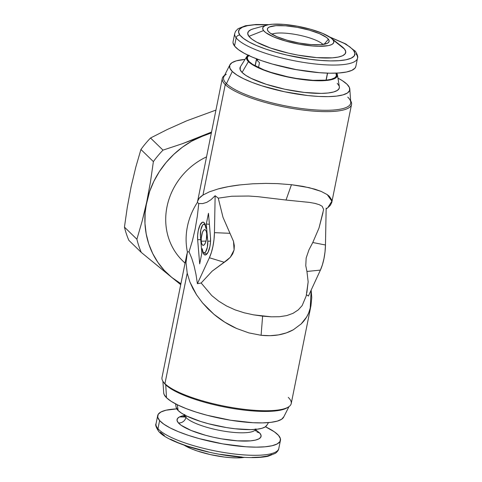 <?xml version="1.0" encoding="UTF-8"?>
<svg xmlns="http://www.w3.org/2000/svg" width="482" height="482" viewBox="0 0 482 482"><rect width="100%" height="100%" fill="white"/><g stroke="black" fill="none" stroke-linecap="round" stroke-linejoin="round"><path stroke-width="0.72" d="M288.284 397.409A65.914 15.749 -168.6 0 1 288.471 406.971A65.914 15.749 -168.6 0 1 226.92 406.651A65.914 15.749 -168.6 0 1 164.934 383.69L187.209 273.204L186.016 262.563L187.402 251.959L189.04 251.785L191.746 258.292L194.065 265.793L195.957 274.258L197.403 283.687L201.157 283L211.767 295.58L218.683 301.148L226.516 305.962L235.138 309.878L244.205 312.8L253.508 314.842L262.618 316.15L261.093 335.285L248.851 332.893L236.56 328.459C228.408 324.808 220.87 320.09 213.942 314.294L202.476 302.823L196.578 294.857L189.878 281.916L187.209 273.204L164.934 383.69A65.914 15.749 11.4 0 0 234.939 408.037A65.914 15.749 11.4 0 0 291.224 403.579L310.962 305.666L308.661 313.035L306.624 316.999L301.13 323.964L293.303 329.79L286.29 332.917L278.469 334.9L270.01 335.695L261.093 335.285L248.851 332.893L236.56 328.459L224.793 322.181L213.942 314.294L207.911 308.769L202.47 302.823L196.578 294.857L192.836 288.447L189.878 281.916M347.787 97.159A64.829 15.49 -168.6 0 1 349.48 99.099A64.829 15.49 -168.6 0 1 303.076 108.721A64.829 15.49 -168.6 0 1 226.462 83.669L225.245 84.585A65.914 15.749 11.4 0 0 302.274 109.944A65.914 15.749 11.4 0 0 350.643 100.768A65.914 15.749 -168.6 0 1 351.535 104.474A65.914 15.749 -168.6 0 1 295.249 108.938A65.914 15.749 -168.6 0 1 225.245 84.585L202.964 195.071L209.381 191.842L218.057 188.962L228.335 186.642L239.994 184.901L252.67 183.799L265.811 183.389L277.632 183.636L291.453 184.702L286.031 200.042L309.498 202.404L315.144 203.428L319.367 204.723L322.163 206.278L323.639 209.459L322.163 206.278L319.367 204.723L315.144 203.428L309.498 202.404L286.031 200.042L291.459 184.702L302.973 186.371L314.788 189.149L321.205 191.42L327.212 194.601L331.893 201.199L327.621 207.893L326.139 208.989M186.016 262.563L186.323 257.466L187.402 251.959A65.914 60.027 -45.8 0 1 197.391 202.428L198.765 203.537L197.319 216.31L198.765 203.537L202.747 203.573L206.814 202.338L210.971 199.717L215.141 195.728L214.448 232.655L214.008 239.47L212.96 246.224L211.387 252.46L209.387 257.75L197.403 283.687L209.387 257.75L224.142 262.25L212.158 271.149L227.359 260.051L230.288 257.316L234.095 249.965L233.499 241.325L229.974 233.312L214.448 232.655A26.365 8.887 96.3 0 1 209.387 257.75L224.142 262.25L230.288 257.316L232.661 253.948L234.095 249.965L234.324 245.657L233.499 241.325L223.009 217.34L218.262 198.15L231.746 196.234L248.598 196.029L257.834 196.662L286.031 200.042L257.834 196.662L248.598 196.029L231.746 196.234L218.262 198.15L215.141 195.728L214.448 232.655L229.974 233.312L223.009 217.34L218.262 198.15L215.141 195.728L210.971 199.717L206.814 202.338L202.747 203.573L198.765 203.537L197.391 202.428C197.451 199.885 199.307 197.433 202.964 195.071L209.381 191.842L218.057 188.962C224.455 187.221 231.764 185.871 239.994 184.901L252.67 183.799L265.811 183.389L277.632 183.636L291.453 184.702L309.191 187.667L321.205 191.42L327.212 194.601L329.327 196.307L331.676 199.861L331.791 202.386L330.363 205.296L327.561 207.935M301.13 323.964C305.437 319.729 308.462 314.674 310.191 308.799L311.161 290.098L311.758 297.563L310.962 305.666M287.826 407.344A64.829 15.49 -168.6 0 1 227.751 407.609A64.829 15.49 -168.6 0 1 165.736 384.829L164.934 383.69L165.736 384.829A64.829 15.49 11.4 0 0 226.709 407.417A64.829 15.49 11.4 0 0 287.248 407.736L288.471 406.971M201.259 241.193L206.013 241.096L201.259 241.193A7.911 2.669 96.3 0 1 202.223 232.999A7.911 2.669 96.3 0 1 205.109 229.685A7.911 2.669 96.3 0 1 206.718 233.77A7.911 2.669 96.3 0 1 203.374 245.338A7.911 2.669 96.3 0 1 201.259 241.193L201.241 238.259L202.404 232.493L203.404 230.547L204.495 229.655L205.507 229.956L206.284 231.396L206.718 233.77L206.326 239.765L205.567 242.47L204.567 244.416L203.482 245.314L202.47 245.013L201.687 243.567L201.259 241.193M229.89 64.829A61.298 14.647 -168.6 0 1 245.025 59.394L236.264 60.865L231.884 62.744L229.721 65.209L229.86 68.161L232.3 71.487A61.298 14.647 -168.6 0 1 229.89 64.829L223.913 76.626A64.829 15.49 11.4 0 0 226.462 83.669A64.829 15.49 11.4 0 0 297.394 107.938A64.829 15.49 11.4 0 0 350.745 102.202L349.805 89.007A61.298 14.647 -168.6 0 1 299.364 94.436A61.298 14.647 -168.6 0 1 232.3 71.487L226.462 83.669L232.3 71.487L236.939 75.059L243.609 78.735L252.044 82.38L261.931 85.85L284.47 91.749L307.799 95.538L318.644 96.442L328.369 96.635L336.611 96.105L343.045 94.87L347.432 92.99L349.595 90.52L349.45 87.567L347.016 84.248A61.298 14.647 -168.6 0 1 349.805 89.007M283.808 416.779L281.645 419.244L277.258 421.129L270.824 422.359L262.588 422.889L252.857 422.702L230.48 420.214L207.091 415.273L196.144 412.11L186.263 408.64L177.822 404.994L171.152 401.313L166.513 397.746L165.736 384.829L166.513 397.746A61.298 14.647 11.4 0 0 229.649 420.075A61.298 14.647 11.4 0 0 283.639 417.165L288.965 406.645M246.85 56.472L240.379 66.823A50.694 12.11 11.4 0 0 242.078 72.445L248.405 61.612A46.374 11.08 -168.6 0 1 246.85 56.472A46.374 11.08 -168.6 0 1 248.085 55.231M266.92 425.034L265.251 426.889L261.907 428.305L257.008 429.227L250.748 429.619L235.156 428.769L226.42 427.558L208.736 423.811L200.464 421.413L186.648 416.02L181.63 413.243L178.147 410.543L177.274 404.723L178.147 410.543A46.374 11.08 11.4 0 0 225.341 427.383A46.374 11.08 11.4 0 0 266.673 425.522L268.504 422.6M249.194 55.273L247.507 57.081L247.519 59.256L249.248 61.708L252.61 64.353L263.684 69.788L270.968 72.372L287.64 76.777L296.394 78.433L313.047 80.331L326.489 80.133L331.339 79.247L334.671 77.873L336.364 76.066L335.984 73.137A45.483 10.863 -168.6 0 1 335.761 76.981A45.483 10.863 -168.6 0 1 304.973 79.632A45.483 10.863 -168.6 0 1 247.495 59.19A45.483 10.863 -168.6 0 1 248.784 55.557M257.484 60.684L257.768 59.292L257.484 60.684A36.252 8.658 11.4 0 0 259.491 62.594L258.491 67.564L259.491 62.594A36.252 8.658 11.4 0 1 257.484 60.684A36.252 8.658 11.4 0 1 256.635 58.925A36.252 8.658 11.4 0 0 257.484 60.684M255.225 65.907L256.635 58.925L255.225 65.907M184.751 415.062A36.252 8.658 11.4 0 0 185.907 417.4A6.591 6.109 -41.3 0 1 178.388 422.895A6.591 6.109 138.7 0 0 185.907 417.4L186.227 415.815L185.907 417.4A36.252 8.658 11.4 0 0 222.937 430.992A36.252 8.658 11.4 0 0 255.695 429.366M328.399 39.229A31.487 7.525 -168.6 0 1 328.603 42.41A31.487 7.525 -168.6 0 1 298.75 42.958A31.487 7.525 -168.6 0 1 268.119 31.173L267.365 29.541L267.799 28.125L269.408 26.98L275.843 25.673L285.687 25.817L297.448 27.384L309.336 30.149L319.53 33.674L326.489 37.439L328.399 39.229L329.152 40.862L328.718 42.277L327.109 43.422L320.675 44.73L310.83 44.591L299.069 43.019L287.182 40.259L276.987 36.728L270.028 32.963L268.119 31.173A31.487 7.525 -168.6 0 1 267.492 30.089A31.487 7.525 -168.6 0 1 293.381 26.709A31.487 7.525 -168.6 0 1 328.399 39.229L324.091 44.308L328.399 39.229M178.388 422.895A42.844 10.236 -168.6 0 1 184.473 415.478L179.328 417.02L177.406 418.647L177.093 420.629L178.388 422.895L181.244 425.353L191.155 430.474L205.314 435.216L213.333 437.21L221.569 438.855L237.439 440.837L250.513 440.855L255.352 440.12L258.798 438.915L260.72 437.288L261.039 435.306L259.744 433.041A42.844 10.236 -168.6 0 1 229.709 440.078A42.844 10.236 -168.6 0 1 178.388 422.895M353.523 50.315A59.322 14.171 -168.6 0 1 309.589 59.256A59.322 14.171 -168.6 0 1 239.958 35.15A3.296 3.085 142.1 0 0 236.168 37.861L234.523 46.019L236.168 37.861A62.618 14.96 -168.6 0 1 234.728 33.493L233.083 41.645A62.618 14.96 11.4 0 0 234.523 46.019A62.618 14.96 11.4 0 0 299.816 70.227A62.618 14.96 11.4 0 0 355.849 66.402L357.493 58.244A62.618 14.96 -168.6 0 1 301.461 62.07A62.618 14.96 -168.6 0 1 236.168 37.861A3.296 3.085 -37.9 0 1 239.958 35.15A59.322 14.171 -168.6 0 1 268.396 24.739L254.508 24.781L247.501 25.685L242.386 27.245L239.361 29.402L238.542 32.071L239.958 35.15L243.555 38.518L249.194 42.048L256.665 45.603L265.672 49.05L275.879 52.255L286.88 55.093L309.589 59.256L320.422 60.413L330.345 60.895L338.973 60.684L345.98 59.774L351.095 58.214L354.119 56.063L354.939 53.394L353.523 50.315A3.296 3.085 -37.9 0 1 355.499 51.435A3.296 3.085 142.1 0 0 353.523 50.315L349.926 46.947L344.287 43.416L329.845 37.132M266.841 25.1L253.448 28.812A49.953 11.936 11.4 0 0 248.929 36.343L263.558 30.565A36.252 8.658 -168.6 0 1 266.841 25.1A36.252 8.658 -168.6 0 1 299.973 26.709A36.252 8.658 -168.6 0 1 331.14 38.066A36.252 8.658 -168.6 0 1 332.96 39.837L344.558 49.116A49.953 11.936 11.4 0 0 342.045 46.676L331.14 38.066M159.614 420.551L157.969 428.709A62.618 14.96 11.4 0 0 223.793 452.496A62.618 14.96 11.4 0 0 278.801 448.501C278.692 449.947 277.578 451.544 275.457 453.297L268.149 456.219C263.299 457.298 257.153 457.743 249.706 457.563C217.509 457.038 168.302 443.464 158.62 431.269A3.296 3.055 -41.3 0 1 157.969 428.709A3.296 3.055 138.7 0 0 158.608 431.263C156.041 427.311 155.18 424.805 156.035 423.75A62.618 14.96 11.4 0 0 157.969 428.709L159.614 420.551A62.618 14.96 -168.6 0 1 157.68 415.592A62.618 14.96 -168.6 0 1 176.78 408.887L166.025 410.206L160.988 411.965L158.186 414.339L157.716 417.237L159.614 420.551L163.79 424.142L170.092 427.889L178.274 431.631L188.028 435.234L198.97 438.56L222.726 443.88L245.922 446.772L256.189 447.157L265.028 446.802L272.101 445.729L277.138 443.97L279.946 441.596L280.41 438.698L278.518 435.385A62.618 14.96 -168.6 0 1 280.446 440.343A62.618 14.96 -168.6 0 1 225.437 444.338A62.618 14.96 -168.6 0 1 159.614 420.551M184.148 445.163A36.252 8.658 11.4 0 0 244.585 457.352L236.764 457.9L230.818 457.677L224.275 457.038L210.417 454.61L197.301 451.001L191.655 448.911L184.148 445.163M278.072 450.08A62.618 14.96 -168.6 0 1 220.322 451.899A62.618 14.96 -168.6 0 1 157.969 428.709M186.088 121.103A85.688 78.03 -45.8 0 1 186.148 121.072L167.206 129.531L150.535 138.003L162.988 150.131A94.918 86.435 134.2 0 0 153.378 161.609L150.468 181.919L146.715 201.958A85.688 78.03 -45.8 0 1 201.693 136.298A85.688 78.03 -45.8 0 1 211.309 132.948L182.527 143.648L162.988 150.131L182.527 143.648L211.484 132.08L191.74 141.154L182.377 147.215L173.779 154.385L166.085 162.536L159.428 171.526L153.921 181.208L149.661 191.408L142.16 221.057L136.9 239.235A94.918 86.435 134.2 0 0 141.274 252.423L171.737 277.397A85.688 78.03 -45.8 0 1 146.715 201.958L150.468 181.919L153.378 161.609L140.925 149.48L135.84 166.989L131.11 186.763A85.688 78.03 -45.8 0 1 131.122 186.703L127.272 207.362L124.446 227.106L136.9 239.235L142.16 221.057L146.715 201.958L145.142 212.676L144.968 223.377L146.191 233.878L148.787 244L152.722 253.568L157.921 262.425L164.296 270.414L171.737 277.397L180.72 284.657L141.274 252.423L128.821 240.295A94.918 86.435 -45.8 0 1 124.446 227.106L127.272 207.362L131.098 186.823A85.688 78.03 -45.8 0 1 131.11 186.763L135.84 166.989L140.925 149.48A94.918 86.435 -45.8 0 1 150.535 138.003L167.206 129.531L186.028 121.127A85.688 78.03 -45.8 0 1 186.088 121.103M186.962 120.741A85.688 78.03 134.2 0 0 185.208 121.464M131.297 185.883A85.688 78.03 134.2 0 0 131.11 186.757L131.297 185.883M180.907 283.723A85.688 78.03 -45.8 0 1 171.737 277.397L180.907 283.723M215.918 110.095L187.456 120.536L215.918 110.095M185.16 121.482L187.034 120.711M130.923 187.637L131.11 186.757A85.688 78.03 134.2 0 0 130.929 187.631M153.378 161.609A94.918 86.435 -45.8 0 1 162.988 150.131L150.535 138.003A94.918 86.435 134.2 0 0 140.925 149.48L153.378 161.609M141.274 252.423A94.918 86.435 -45.8 0 1 136.9 239.235L124.446 227.106A94.918 86.435 134.2 0 0 128.821 240.295L141.274 252.423M271.806 454.418L267.034 456.086L260.334 457.105L251.959 457.442M242.229 457.075L220.256 454.333M208.851 452.062L187.384 446.145L178.147 442.735L170.393 439.186M164.422 435.638L160.464 432.233M342.003 46.646L344.558 49.116L345.751 51.707L345.058 53.954L342.509 55.767L338.201 57.087L332.303 57.846L316.68 57.623L298.027 55.129L288.441 53.141L270.583 48.055L256.707 42.157L251.953 39.181L248.929 36.343L247.736 33.752L248.423 31.505L250.971 29.691L253.55 28.787M236.168 37.861A62.618 14.96 11.4 0 0 298.213 61.503A62.618 14.96 11.4 0 0 356.837 59.726M265.437 426.763A62.618 14.96 -168.6 0 1 278.518 435.385L274.336 431.794L265.437 426.763M259.539 433.017A62.618 14.96 11.4 0 0 256.978 431.962M185.618 417.051A62.618 14.96 11.4 0 0 179.491 416.936M248.929 36.343A49.953 11.936 11.4 0 0 307.558 56.641A49.953 11.936 11.4 0 0 344.558 49.116L332.96 39.837A36.252 8.658 -168.6 0 1 306.112 45.296A36.252 8.658 -168.6 0 1 263.558 30.565L248.929 36.343M356.047 53.876A62.618 14.96 -168.6 0 1 357.493 58.244C358.174 57.057 357.511 54.785 355.493 51.429L345.745 43.94L329.381 36.831M255.791 429.854L259.744 433.041M332.96 39.837L330.76 37.777L322.747 33.445L311.011 29.384L297.328 26.203L283.79 24.395L272.451 24.233L268.167 24.787L265.046 25.739L263.196 27.058L262.69 28.685L263.558 30.565L265.757 32.625L273.77 36.957L285.507 41.024L299.189 44.199L312.728 46.007L318.795 46.302L328.35 45.621L331.477 44.663L333.321 43.35L333.827 41.717L332.96 39.837M355.861 66.335L355.029 68.095L351.836 70.372L346.438 72.017L339.039 72.975L329.929 73.198L319.458 72.692L296.075 69.565L272.438 64.076L261.672 60.696L252.164 57.057L244.278 53.303L238.325 49.574L234.523 46.019L233.029 42.771M185.907 417.4A36.252 8.658 11.4 0 0 222.009 430.83A36.252 8.658 11.4 0 0 255.442 429.775M254.912 429.107A6.591 6.109 138.7 0 0 256.038 431.101M323.024 44.483A27.685 6.615 11.4 0 0 298.304 34.993A27.685 6.615 11.4 0 0 271.83 34.162A27.685 6.615 -168.6 0 1 298.304 34.993A27.685 6.615 -168.6 0 1 323.024 44.483M326.031 80.187L327.447 73.144M299.81 70.221A36.252 8.658 -168.6 0 1 283.253 66.884M175.569 403.856L176.123 407.26A46.374 11.08 11.4 0 0 178.147 410.543L176.111 407.212M248.357 55.05L246.633 56.894L246.651 59.111L248.405 61.612L251.833 64.305L256.804 67.088L270.553 72.481L287.555 76.981L305.227 79.892L320.873 80.777L327.17 80.404L332.11 79.5L335.508 78.096L337.237 76.252L337.219 74.035L336.749 73.107A46.374 11.08 -168.6 0 1 337.406 74.728A46.374 11.08 -168.6 0 1 299.587 79.15A46.374 11.08 -168.6 0 1 248.405 61.612L242.078 72.445A50.694 12.11 11.4 0 0 298.021 91.616A50.694 12.11 11.4 0 0 339.364 86.784L337.406 74.728M162.886 381.22L163.723 392.981A61.298 14.647 11.4 0 0 166.513 397.746L164.073 394.421L163.717 392.908M347.016 84.248L342.371 80.675L337.96 78.132A61.298 14.647 -168.6 0 1 347.016 84.248M337.237 83.29L339.159 86.025M339.358 86.736L339.177 88.447L337.292 90.459L333.574 91.996L328.176 92.984L321.289 93.394L304.19 92.424L284.874 89.242L266.287 84.326L251.261 78.427L245.826 75.391L242.078 72.445L240.157 69.709L240.404 66.787M186.811 254.46L161.994 377.52A65.914 15.749 11.4 0 0 164.934 383.69A65.914 15.749 -168.6 0 1 163.217 381.72L164.049 382.895A64.829 15.49 11.4 0 0 165.736 384.829A64.829 15.49 -168.6 0 1 163.669 382.31M320.403 270.101A26.365 8.887 -83.7 0 0 325.464 245.001L312.782 242.518L309.004 249.724L306.16 257.978L305.775 265.715L306.944 271.462L320.403 270.101L306.944 271.462L305.775 265.715L306.16 257.978L309.004 249.724L312.782 242.518L325.464 245.001L326.157 208.073L325.464 245.001L325.025 251.815L323.976 258.569L322.404 264.805L320.403 270.101L308.42 296.038L320.403 270.101M323 212.628L319.006 228.016L312.782 242.518L319.006 228.016L323.639 209.459M201.856 253.104L199.687 263.865L197.656 239.693A11.99 4.043 96.3 0 1 199.126 227.269A11.99 4.043 96.3 0 1 203.5 222.244A11.99 4.043 96.3 0 1 205.935 228.438L205.495 226.04L204.705 224.582L203.687 224.281L202.585 225.178L200.807 229.884L200.416 235.945L201.856 253.104L199.687 263.865L197.656 239.693L200.723 239.632L197.656 239.693L197.632 235.24L198.247 230.613L200.12 224.853L202.561 222.196L203.362 222.196L204.742 223.546L205.935 228.438A7.995 2.693 96.3 0 0 203.796 224.251A7.995 2.693 96.3 0 0 200.416 235.945L201.856 253.104M202.223 248.694L203.41 253.586L204.061 254.484L205.597 254.936L208.037 252.285L209.911 246.525L210.526 241.892L210.501 237.439L208.471 213.267L206.302 224.034L207.742 241.193A7.995 2.693 96.3 0 1 206.766 249.477A7.995 2.693 96.3 0 1 203.844 252.821A7.995 2.693 96.3 0 1 202.223 248.694L202.657 251.092L203.446 252.55L204.47 252.857L205.573 251.953L207.35 247.248L207.742 241.193L210.562 241.133L207.742 241.193L206.302 224.034L209.393 224.257L206.302 224.034L208.471 213.267L210.501 237.439A11.99 4.043 96.3 0 1 205.428 254.972A11.99 4.043 96.3 0 1 202.223 248.694L202.223 248.7M205.76 253.61L203.844 252.821M222.304 78.415A65.914 15.749 -168.6 0 1 224.564 75.349A65.914 15.749 11.4 0 0 225.245 84.585A65.914 15.749 -168.6 0 1 222.304 78.415L197.391 202.428A65.914 60.027 134.2 0 0 187.402 251.959L189.04 251.785L192.396 240.771L195.192 228.92L197.319 216.31L195.192 228.92L192.396 240.771L189.04 251.785L191.746 258.292L194.065 265.793L195.957 274.258L197.403 283.687L201.157 283L212.158 271.149L201.157 283L211.767 295.58L218.683 301.148L226.516 305.962L235.138 309.878L244.205 312.8L253.508 314.842L271.372 316.825L279.452 316.716L286.748 315.589L293.008 313.336L298.195 309.944L302.148 305.606L306.19 295.984L308.161 281.825L306.944 271.462L308.161 281.825L306.847 292.749M306.419 294.707L308.42 296.038L306.419 294.707M197.493 201.476L199.162 198.265L202.964 195.071L225.245 84.585L226.462 83.669A64.829 15.49 -168.6 0 1 226.281 74.258M293.303 329.79C284.26 334.767 273.529 336.599 261.093 335.285L262.618 316.15L271.372 316.825L279.452 316.716L286.748 315.589L293.008 313.336L298.195 309.944L302.148 305.606L306.203 295.942M185.076 263.058A65.914 60.027 -45.8 0 1 206.477 156.903A65.914 60.027 134.2 0 0 182.684 260.858L185.052 263.166M351.535 104.474L331.791 202.386M255.099 65.841L256.514 58.816M185.022 416.093L183.594 416.617L184.793 414.526M280.446 440.343L278.801 448.501M268.938 24.642L256.05 24.492L245.489 25.745L238.084 28.691L235.571 31.318L234.728 33.493M157.68 415.592L156.035 423.75M255.864 428.86L256.159 431.245M326.175 80.169L327.591 73.15M204.989 224.052L203.796 224.251"/></g></svg>

